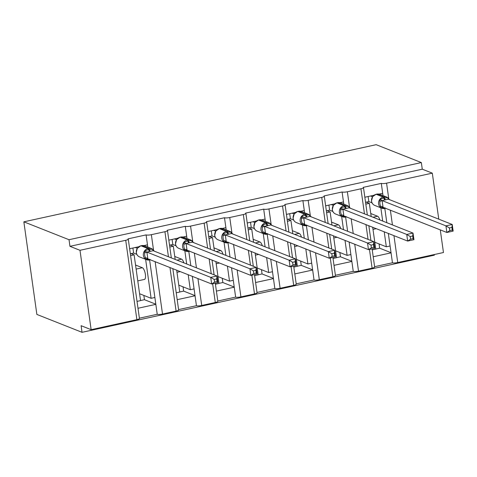 <?xml version="1.0" encoding="UTF-8"?>
<svg xmlns="http://www.w3.org/2000/svg" width="477" height="477" viewBox="0 0 477 477"><rect width="100%" height="100%" fill="white"/><g stroke="black" fill="none" stroke-linecap="round" stroke-linejoin="round"><path stroke-width="0.72" d="M379.102 194.109L382.691 193.322L381.296 183.401A4.096 0.853 172 0 0 386.573 183.174L432.311 173.157L422.27 169.186L421.34 162.568L376.168 144.68L23.85 221.829L36.866 314.432L82.032 332.32L434.356 255.171L434.267 254.545M381.296 183.401L363.206 187.366A4.096 0.853 -8 0 1 363.492 187.622A4.096 0.853 -8 0 1 360.94 188.785L347.369 191.76A4.096 0.853 172 0 1 342.092 191.987L324.002 195.946A4.096 0.853 -8 0 1 324.288 196.202A4.096 0.853 -8 0 1 321.736 197.371L308.166 200.34A4.096 0.853 172 0 1 302.889 200.573L284.799 204.532A4.096 0.853 -8 0 1 285.085 204.788A4.096 0.853 -8 0 1 282.533 205.957L268.962 208.926A4.096 0.853 172 0 1 263.692 209.153L245.595 213.118A4.096 0.853 -8 0 1 245.882 213.374A4.096 0.853 -8 0 1 243.33 214.537L229.759 217.512A4.096 0.853 172 0 1 224.488 217.739L206.392 221.698A4.096 0.853 -8 0 1 206.678 221.954A4.096 0.853 -8 0 1 204.132 223.123L190.561 226.092A4.096 0.853 172 0 1 185.285 226.325L167.188 230.284A4.096 0.853 -8 0 1 167.481 230.54A4.096 0.853 -8 0 1 164.929 231.709L151.358 234.678A4.096 0.853 172 0 1 146.081 234.905L147.476 244.826L143.887 245.613M138.718 246.746L129.625 248.738M146.081 234.905L127.985 238.87A4.096 0.853 -8 0 1 128.277 239.126L139.433 318.499A4.096 0.853 -8 0 1 136.881 319.662L91.143 329.679L79.987 250.306L69.952 246.329L422.27 169.186M145.628 259.333L151.108 298.304L154.876 297.481L157.237 314.277L139.385 318.189M149.605 259.983L154.876 297.481M139.588 293.743L151.108 298.304M135.551 265.033L142.355 267.728A6.01 2.021 77.6 0 1 145.276 273.774A6.01 2.021 77.6 0 1 144.459 279.421L137.775 280.881M155.842 304.356L137.996 308.267M185.285 226.325L186.68 236.246L183.085 237.033M177.921 238.16L168.828 240.152M184.832 250.747L186.692 263.99M188.194 274.692L190.311 289.718L194.079 288.895L196.441 305.697L178.589 309.603M188.809 251.397L190.806 265.617M192.309 276.326L194.079 288.895M178.786 285.157L190.311 289.718M174.755 256.453L181.558 259.148A6.01 2.021 77.6 0 1 183.901 262.887M195.045 295.776L177.194 299.681M224.488 217.739L225.883 227.66L222.288 228.447M217.124 229.58L208.032 231.566M224.035 242.161L225.895 255.404M227.398 266.112L229.509 281.138L233.283 280.309L235.644 297.111L217.792 301.023M228.012 242.811L230.009 257.031M231.512 267.74L233.283 280.309M217.989 276.577L229.509 281.138M213.958 247.867L220.762 250.562A6.01 2.021 77.6 0 1 223.105 254.301M234.249 287.19L216.397 291.101M263.692 209.153L265.081 219.074L261.491 219.861M256.328 220.994L247.235 222.986M263.238 233.581L265.099 246.824M266.601 257.526L268.712 272.552L272.486 271.729L274.847 288.525L256.996 292.437M267.215 234.225L269.213 248.451M270.715 259.154L272.486 271.729M257.192 267.991L268.712 272.552M253.162 239.281L259.959 241.976A6.01 2.021 77.6 0 1 262.308 245.715M273.452 278.604L255.6 282.515M302.889 200.573L304.284 210.494L300.695 211.281M295.531 212.408L286.438 214.4M302.442 224.995L304.302 238.238M305.805 248.94L307.915 263.966L311.684 263.143L314.045 279.945L296.199 283.851M306.413 225.645L308.416 239.865M309.919 250.574L311.684 263.143M296.396 259.405L307.915 263.966M292.359 230.701L299.162 233.396A6.01 2.021 77.6 0 1 301.506 237.129M312.656 270.024L294.804 273.929M342.092 191.987L343.488 201.908L339.898 202.695M334.735 203.822L325.642 205.814M341.639 216.409L343.506 229.652M345.008 240.36L347.119 255.386L350.887 254.557L353.248 271.359L335.403 275.271M345.616 217.059L347.62 231.279M349.122 241.988L350.887 254.557M335.599 250.824L347.119 255.386M331.563 222.115L338.366 224.81A6.01 2.021 77.6 0 1 340.709 228.549M351.853 261.438L334.007 265.349M137.024 301.386L140.554 300.617L134.12 254.843L131.068 253.633M130.591 255.618L134.12 254.843M176.228 292.806L179.751 292.031L176.675 270.131M175.172 259.428L173.324 246.257L170.265 245.053M169.794 247.032L173.324 246.257M215.431 284.22L218.955 283.445L215.878 261.551M214.376 250.842L212.521 237.677L209.469 236.467M208.998 238.446L212.521 237.677M254.635 275.634L258.158 274.865L255.082 252.965M253.579 242.256L251.725 229.091L248.672 227.881M248.201 229.866L251.725 229.091M293.838 267.048L297.362 266.279L294.285 244.379M292.777 233.676L290.928 220.505L287.875 219.301M287.404 221.28L290.928 220.505M333.041 258.468L336.565 257.693L333.489 235.799M331.98 225.09L330.132 211.925L327.079 210.715M326.608 212.694L330.132 211.925M373.938 195.242L364.839 197.234M380.843 207.829L382.703 221.072M384.212 231.774L386.322 246.8L390.091 245.977L392.452 262.773L374.606 266.685M384.82 208.473L386.817 222.699M388.326 233.402L390.091 245.977M374.803 242.238L386.322 246.8M370.766 213.529L377.569 216.224A6.01 2.021 77.6 0 1 379.913 219.963M391.057 252.852L373.211 256.763M372.245 249.882L375.769 249.113L372.692 227.213M371.184 216.504L369.335 203.339L366.282 202.129M365.811 204.108L369.335 203.339M79.987 250.306L125.725 240.289A4.096 0.853 -8 0 0 128.277 239.126M82.032 332.32L81.108 325.702L91.143 329.679M393.942 235.626L397.729 262.547L443.461 252.53L440.277 229.866M397.729 262.547A4.096 0.853 172 0 1 392.452 262.773M354.739 244.212L358.525 271.133L372.096 268.157A4.096 0.853 -8 0 0 374.648 266.995L372.096 248.851M358.525 271.133A4.096 0.853 172 0 1 353.248 271.359M315.541 252.798L319.322 279.713L332.892 276.743A4.096 0.853 -8 0 0 335.444 275.575L332.892 257.437M319.322 279.713A4.096 0.853 172 0 1 314.045 279.945M276.338 261.384L280.118 288.299L293.689 285.329A4.096 0.853 -8 0 0 296.241 284.161L293.689 266.017M280.118 288.299A4.096 0.853 172 0 1 274.847 288.525M237.135 269.964L240.915 296.885L254.485 293.91A4.096 0.853 -8 0 0 257.037 292.747L254.491 274.603M240.915 296.885A4.096 0.853 172 0 1 235.644 297.111M197.931 278.55L201.717 305.465L215.282 302.496A4.096 0.853 -8 0 0 217.834 301.327L215.288 283.189M201.717 305.465A4.096 0.853 172 0 1 196.441 305.697M155.138 261.605L162.514 314.051L176.085 311.082A4.096 0.853 -8 0 0 178.636 309.913L172.829 268.611M162.514 314.051A4.096 0.853 172 0 1 157.237 314.277M432.311 173.157L438.774 219.164M69.952 246.329L69.022 239.716L421.34 162.568M23.85 221.829L69.022 239.716M391.033 252.691L379.668 248.189L375.757 249.042M382.691 193.322L383.007 195.588M351.835 261.277L340.465 256.775L336.553 257.628M312.632 269.857L301.261 265.355L297.35 266.214M273.428 278.443L262.058 273.941L258.152 274.794M234.225 287.029L222.854 282.527L218.949 283.38M195.021 295.609L183.651 291.107L179.746 291.966M155.818 304.195L144.448 299.693L140.542 300.546M343.488 201.908L343.81 204.174M304.284 210.494L304.606 212.754M265.081 219.074L265.403 221.34M225.883 227.66L226.199 229.926M186.68 236.246L186.996 238.506M147.476 244.826L147.792 247.092M379.668 248.189L379.066 243.926M340.465 256.775L339.862 252.512M301.261 265.355L300.659 261.098M262.058 273.941L261.462 269.678M222.854 282.527L222.258 278.264M183.651 291.107L183.055 286.85M144.448 299.693L143.851 295.43M372.68 196.47L371.47 201.073C371.845 203.19 372.96 204.645 374.809 205.438A5.873 5.396 111.6 0 1 371.565 201.157A5.873 5.396 111.6 0 1 376.168 194.288A1.365 0.459 77.6 0 0 376.067 194.276L372.483 196.745M385.142 207.883L380.998 207.739L379.889 203.947L379.835 199.469L383.752 197.991L387.944 197.693L388.833 199.386M449.781 230.594L452.291 230.045L451.916 227.404L449.406 227.952L449.781 230.594L446.866 232.478L445.935 225.865L452.22 224.488L453.15 231.101L446.866 232.478L382.661 207.167M449.406 227.952L445.935 225.865L382.107 200.59L383.037 207.203M451.916 227.404L452.22 224.488L388.35 199.195L382.107 200.59M365.555 202.29L368.822 201.574L372.012 202.838M370.504 195.993L372.4 196.745M368.822 201.574L368.113 196.518M379.835 199.469L382.059 200.573M382.989 207.185L380.998 207.739M387.944 197.693L388.117 198.873M452.291 230.045L453.15 231.101M380.05 193.9L380.127 194.449M333.477 205.056L332.266 209.659C332.642 211.776 333.757 213.231 335.605 214.018A5.873 5.396 111.6 0 1 332.362 209.743A5.873 5.396 111.6 0 1 336.965 202.874A1.365 0.459 77.6 0 0 336.863 202.862L333.286 205.331M345.938 216.469L341.794 216.319L340.685 212.533L340.638 208.055L345.306 206.41L348.741 206.279L349.629 207.972M410.578 239.18L413.088 238.631L412.718 235.99L410.208 236.538L410.578 239.18L407.662 241.064L406.738 234.445L413.016 233.074L413.947 239.687L407.662 241.064L343.458 215.753M410.208 236.538L406.738 234.445L342.903 209.17L343.834 215.789M412.718 235.99L413.016 233.074L349.146 207.775L342.903 209.17M326.351 210.876L329.619 210.16L332.809 211.418M331.3 204.579L333.196 205.325M329.619 210.16L328.909 205.098M340.638 208.055L342.856 209.153M343.786 215.771L341.794 216.319M348.741 206.279L348.914 207.459M413.088 238.631L413.947 239.687M340.846 202.487L340.924 203.029M297.565 211.502A1.365 0.459 77.6 0 1 297.66 211.442L293.999 214.042M306.735 225.049L302.597 224.905L301.482 221.113L301.434 216.636L306.103 214.996L309.537 214.865L310.426 216.552M371.374 247.766L373.885 247.217L373.515 244.57L371.005 245.118L371.374 247.766L368.465 249.644L367.534 243.031L373.813 241.654L374.743 248.273L368.465 249.644L304.254 224.333M371.005 245.118L367.534 243.031L303.706 217.756L304.63 224.369M373.515 244.57L373.813 241.654L309.943 216.361L303.706 217.756M287.148 219.456L290.415 218.74L293.605 220.004M292.097 213.159L293.993 213.911M290.415 218.74L289.706 213.684M301.434 216.636L303.658 217.739M304.588 224.351L302.597 224.905M309.537 214.865L309.71 216.039M373.885 247.217L374.743 248.273M301.643 211.072L301.72 211.615M258.361 220.088A1.365 0.459 77.6 0 1 258.456 220.028L254.796 222.628M267.537 233.635L263.393 233.492L262.278 229.699L262.231 225.222L266.142 223.743L270.334 223.445L271.222 225.138M332.171 256.346L334.681 255.797L334.311 253.156L331.801 253.704L332.171 256.346L329.261 258.23L328.331 251.617L334.615 250.24L335.54 256.853L329.261 258.23L265.057 232.919M331.801 253.704L328.331 251.617L264.502 226.342L265.433 232.955M334.311 253.156L334.615 250.24L270.739 224.947L264.502 226.342M247.945 228.042L251.218 227.326L254.402 228.59M252.893 221.745L254.79 222.497M251.218 227.326L250.503 222.27M262.231 225.222L264.455 226.325M265.385 232.937L263.393 233.492M270.334 223.445L270.507 224.625M334.681 255.797L335.54 256.853M262.439 219.653L262.517 220.201M219.158 228.674A1.365 0.459 77.6 0 1 219.253 228.614L215.592 231.208M228.334 242.221L224.19 242.072L223.081 238.285L223.027 233.808L227.696 232.162L231.13 232.031L232.019 233.724M292.967 264.932L295.478 264.383L295.108 261.742L292.598 262.29L292.967 264.932L290.058 266.816L289.128 260.198L295.412 258.826L296.342 265.439L290.058 266.816L225.854 241.505M292.598 262.29L289.128 260.198L225.299 234.922L226.229 241.541M295.108 261.742L295.412 258.826L231.536 233.527L225.299 234.922M208.741 236.628L212.015 235.912L215.205 237.17M213.696 230.331L215.592 231.083M212.015 235.912L211.299 230.85M223.027 233.808L225.251 234.905M226.181 241.523L224.19 242.072M231.13 232.031L231.303 233.211M295.478 264.383L296.342 265.439M223.236 228.239L223.314 228.781M179.954 237.26A1.365 0.459 77.6 0 1 180.05 237.194L176.389 239.794M189.13 250.801L184.987 250.658L183.878 246.865L183.824 242.388L188.493 240.748L191.933 240.617L192.815 242.304M253.764 273.518L256.274 272.969L255.905 270.322L253.394 270.876L253.764 273.518L250.854 275.396L249.924 268.784L256.209 267.406L257.139 274.025L250.854 275.396L186.65 250.085M253.394 270.876L249.924 268.784L186.096 243.508L187.026 250.121M255.905 270.322L256.209 267.406L192.38 242.131L186.096 243.508M169.538 245.208L172.811 244.492L176.001 245.756M174.493 238.911L176.389 239.663M172.811 244.492L172.102 239.436M183.824 242.388L186.048 243.491M186.978 250.103L184.987 250.658M191.933 240.617L192.106 241.797M256.274 272.969L257.139 274.025M184.039 236.825L184.11 237.367M140.751 245.84A1.365 0.459 77.6 0 1 140.846 245.78L137.185 248.38M149.927 259.387L145.783 259.244L144.674 255.451L144.62 250.974L148.538 249.495L152.729 249.197L153.618 250.89M214.567 282.098L217.077 281.549L216.701 278.908L214.191 279.456L214.567 282.098L211.651 283.982L210.721 277.37L217.005 275.992L217.935 282.605L211.651 283.982L147.447 258.671M214.191 279.456L210.721 277.37L146.892 252.094L147.822 258.707M216.701 278.908L217.005 275.992L153.135 250.699L146.892 252.094M130.34 253.794L133.608 253.078L136.798 254.342M135.289 247.497L137.185 248.249M133.608 253.078L132.898 248.022M144.62 250.974L146.844 252.077M147.775 258.689L145.783 259.244M152.729 249.197L152.902 250.377M217.077 281.549L217.935 282.605M144.835 245.405L144.913 245.953M125.725 240.289L136.881 319.662M151.358 234.678L153.487 249.823M164.929 231.709L168.447 256.763M169.955 267.472L176.085 311.082M190.561 226.092L192.69 241.237M194.342 253.019L196.429 267.841M204.132 223.123L207.65 248.183M209.159 258.886L211.239 273.709M212.653 283.761L215.282 302.496M229.759 217.512L231.888 232.657M233.545 244.439L235.632 259.261M243.33 214.537L246.853 239.597M248.356 250.3L250.443 265.123M251.856 275.181L254.485 293.91M268.962 208.926L271.091 224.071M272.749 235.853L274.83 250.675M282.533 205.957L286.057 231.011M287.559 241.72L289.646 256.543M291.059 266.595L293.689 285.329M308.166 200.34L310.294 215.485M311.952 227.267L314.033 242.089M321.736 197.371L325.26 222.431M326.763 233.134L328.844 247.957M330.257 258.009L332.892 276.743M347.369 191.76L349.498 206.905M351.155 218.687L353.236 233.509M360.94 188.785L364.464 213.845M365.966 224.548L368.047 239.371M369.46 249.429L372.096 268.157M386.573 183.174L388.701 198.319M390.359 210.101L392.44 224.923M377.569 216.224L373.002 217.226M338.366 224.81L333.799 225.812M299.162 233.396L294.595 234.392M259.959 241.976L255.392 242.978M220.762 250.562L216.188 251.564M181.558 259.148L176.985 260.144M142.355 267.728L136.124 269.094M375.965 194.336A1.365 0.459 77.6 0 1 376.067 194.276L376.818 194.109A1.365 0.459 -102.4 0 0 376.729 194.169M385.72 208.264A1.365 0.459 77.6 0 1 385.654 208.294L384.903 208.461A1.365 0.459 -102.4 0 1 384.796 208.449A5.873 5.396 -68.4 0 1 381.833 208.216A5.873 5.396 -68.4 0 1 378.595 203.941A5.873 5.396 -68.4 0 1 383.198 197.073A1.365 0.459 77.6 0 1 383.752 197.991A3.005 1.008 -102.4 0 0 384.975 200.024M385.732 199.857A3.005 1.008 -102.4 0 1 384.504 197.83A1.365 0.459 -102.4 0 0 383.949 196.906A5.873 5.396 -68.4 0 1 386.913 197.132L379.883 194.354A5.873 5.396 111.6 0 0 376.925 194.121L376.168 194.288L383.198 197.073L383.949 196.906L376.925 194.121A1.365 0.459 -102.4 0 0 376.818 194.109L379.883 194.354M374.809 205.438L381.833 208.216L384.903 208.461A1.365 0.459 -102.4 0 0 385.13 208.032M382.125 200.644L379.853 201.366M383.037 207.149A3.005 1.431 -1.2 0 0 380.551 206.332M336.762 202.922A1.365 0.459 77.6 0 1 336.863 202.862L337.615 202.695A1.365 0.459 -102.4 0 0 337.525 202.749M346.517 216.85A1.365 0.459 77.6 0 1 346.451 216.88L345.7 217.041A1.365 0.459 -102.4 0 1 345.592 217.029A5.873 5.396 -68.4 0 1 342.629 216.802A5.873 5.396 -68.4 0 1 339.391 212.527A5.873 5.396 -68.4 0 1 343.995 205.653A1.365 0.459 77.6 0 1 344.549 206.577A3.005 1.008 -102.4 0 0 345.771 208.61M346.529 208.443A3.005 1.008 -102.4 0 1 345.306 206.41A1.365 0.459 -102.4 0 0 344.746 205.492A5.873 5.396 -68.4 0 1 347.709 205.718L340.685 202.934A5.873 5.396 111.6 0 0 337.722 202.707L336.965 202.874L343.995 205.653L344.746 205.492L337.722 202.707A1.365 0.459 -102.4 0 0 337.615 202.695L340.685 202.934M335.605 214.018L342.629 216.802L345.7 217.041A1.365 0.459 -102.4 0 0 345.926 216.618M342.921 209.23L340.65 209.952M343.834 215.735A3.005 1.431 -1.2 0 0 341.347 214.912M307.325 217.029A3.005 1.008 -102.4 0 1 306.103 214.996A1.365 0.459 -102.4 0 0 305.548 214.072L298.519 211.293L297.767 211.454L304.791 214.239L305.548 214.072A5.873 5.396 -68.4 0 1 308.506 214.304L301.482 211.52A5.873 5.396 111.6 0 0 298.519 211.293A1.365 0.459 -102.4 0 0 298.411 211.281L297.66 211.442A1.365 0.459 77.6 0 1 297.767 211.454A5.873 5.396 111.6 0 0 293.164 218.329A5.873 5.396 111.6 0 0 296.402 222.604L303.432 225.388A5.873 5.396 -68.4 0 1 300.188 221.107A5.873 5.396 -68.4 0 1 304.791 214.239A1.365 0.459 77.6 0 1 305.346 215.163A3.005 1.008 -102.4 0 0 306.568 217.19M307.313 225.43A1.365 0.459 77.6 0 1 307.254 225.46L306.496 225.627A1.365 0.459 -102.4 0 1 306.389 225.615A5.873 5.396 -68.4 0 1 303.432 225.388L306.496 225.627A1.365 0.459 -102.4 0 0 306.723 225.198M301.482 211.52L298.411 211.281A1.365 0.459 -102.4 0 0 298.322 211.335M303.718 217.81L301.446 218.538M304.63 224.321A3.005 1.431 -1.2 0 0 302.144 223.498M268.122 225.609A3.005 1.008 -102.4 0 1 266.899 223.582A1.365 0.459 -102.4 0 0 266.345 222.658L259.315 219.873L258.564 220.04L265.588 222.825L266.345 222.658A5.873 5.396 -68.4 0 1 269.302 222.884L262.278 220.106A5.873 5.396 111.6 0 0 259.315 219.873A1.365 0.459 -102.4 0 0 259.208 219.861L258.456 220.028A1.365 0.459 77.6 0 1 258.564 220.04A5.873 5.396 111.6 0 0 253.961 226.909A5.873 5.396 111.6 0 0 257.198 231.19L264.228 233.968A5.873 5.396 -68.4 0 1 260.985 229.693A5.873 5.396 -68.4 0 1 265.588 222.825A1.365 0.459 77.6 0 1 266.142 223.743A3.005 1.008 -102.4 0 0 267.37 225.776M268.11 234.016A1.365 0.459 77.6 0 1 268.05 234.046L267.293 234.213A1.365 0.459 -102.4 0 1 267.186 234.201A5.873 5.396 -68.4 0 1 264.228 233.968L267.293 234.213A1.365 0.459 -102.4 0 0 267.519 233.784M262.278 220.106L259.208 219.861A1.365 0.459 -102.4 0 0 259.118 219.921M264.514 226.396L262.243 227.118M265.427 232.901A3.005 1.431 -1.2 0 0 262.94 232.084M228.918 234.195A3.005 1.008 -102.4 0 1 227.696 232.162A1.365 0.459 -102.4 0 0 227.141 231.244L220.112 228.459L219.36 228.626L226.384 231.405L227.141 231.244A5.873 5.396 -68.4 0 1 230.105 231.47L223.075 228.686A5.873 5.396 111.6 0 0 220.112 228.459A1.365 0.459 -102.4 0 0 220.01 228.447L219.253 228.614A1.365 0.459 77.6 0 1 219.36 228.626A5.873 5.396 111.6 0 0 214.757 235.495A5.873 5.396 111.6 0 0 217.995 239.77L225.025 242.554A5.873 5.396 -68.4 0 1 221.781 238.279A5.873 5.396 -68.4 0 1 226.384 231.405A1.365 0.459 77.6 0 1 226.945 232.329A3.005 1.008 -102.4 0 0 228.167 234.362M228.906 242.602A1.365 0.459 77.6 0 1 228.847 242.632L228.089 242.793A1.365 0.459 -102.4 0 1 227.988 242.781A5.873 5.396 -68.4 0 1 225.025 242.554L228.089 242.793A1.365 0.459 -102.4 0 0 228.322 242.37M223.075 228.686L220.01 228.447A1.365 0.459 -102.4 0 0 219.915 228.501M225.311 234.982L223.045 235.704M226.229 241.487A3.005 1.431 -1.2 0 0 223.737 240.664M189.715 242.781A3.005 1.008 -102.4 0 1 188.493 240.748A1.365 0.459 -102.4 0 0 187.938 239.824L180.914 237.045L180.157 237.206L187.187 239.991L187.938 239.824A5.873 5.396 -68.4 0 1 190.901 240.056L183.872 237.272A5.873 5.396 111.6 0 0 180.914 237.045A1.365 0.459 -102.4 0 0 180.807 237.033L180.05 237.194A1.365 0.459 77.6 0 1 180.157 237.206A5.873 5.396 111.6 0 0 175.554 244.081A5.873 5.396 111.6 0 0 178.797 248.356L185.821 251.14A5.873 5.396 -68.4 0 1 182.578 246.859A5.873 5.396 -68.4 0 1 187.187 239.991A1.365 0.459 77.6 0 1 187.741 240.915A3.005 1.008 -102.4 0 0 188.964 242.942M189.709 251.182A1.365 0.459 77.6 0 1 189.643 251.212L188.886 251.379A1.365 0.459 -102.4 0 1 188.785 251.367A5.873 5.396 -68.4 0 1 185.821 251.14L188.886 251.379A1.365 0.459 -102.4 0 0 189.119 250.95M183.872 237.272L180.807 237.033A1.365 0.459 -102.4 0 0 180.711 237.087M186.108 243.562L183.842 244.29M187.026 250.073A3.005 1.431 -1.2 0 0 184.539 249.25M150.511 251.361A3.005 1.008 -102.4 0 1 149.289 249.334A1.365 0.459 -102.4 0 0 148.735 248.41L141.711 245.625L140.953 245.792L147.983 248.577L148.735 248.41A5.873 5.396 -68.4 0 1 151.698 248.636L144.668 245.858A5.873 5.396 111.6 0 0 141.711 245.625A1.365 0.459 -102.4 0 0 141.603 245.613L140.846 245.78A1.365 0.459 77.6 0 1 140.953 245.792A5.873 5.396 111.6 0 0 136.35 252.667A5.873 5.396 111.6 0 0 139.594 256.942L146.618 259.721A5.873 5.396 -68.4 0 1 143.38 255.445A5.873 5.396 -68.4 0 1 147.983 248.577A1.365 0.459 77.6 0 1 148.538 249.495A3.005 1.008 -102.4 0 0 149.76 251.528M150.505 259.768A1.365 0.459 77.6 0 1 150.44 259.798L149.689 259.965A1.365 0.459 -102.4 0 1 149.581 259.953A5.873 5.396 -68.4 0 1 146.618 259.721L149.689 259.965A1.365 0.459 -102.4 0 0 149.915 259.536M144.668 245.858L141.603 245.613A1.365 0.459 -102.4 0 0 141.508 245.673M146.904 252.148L144.638 252.87M147.822 258.653A3.005 1.431 -1.2 0 0 145.336 257.836M363.492 187.622L367.338 214.984M368.84 225.687L370.927 240.509M324.288 196.202L328.134 223.57M329.637 234.273L331.724 249.095M285.085 204.788L288.931 232.15M290.439 242.859L292.52 257.681M245.882 213.374L249.727 240.736M251.236 251.439L253.317 266.261M206.678 221.954L210.524 249.322M212.032 260.025L214.113 274.847M167.481 230.54L171.326 257.902M376.323 228.65L372.996 229.377M337.12 237.236L333.793 237.963M297.916 245.816L294.589 246.549M258.713 254.402L255.386 255.129M219.509 262.988L216.182 263.715M180.306 271.568L176.979 272.301M389.709 199.732L386.913 197.132M350.506 208.318L347.709 205.718M296.402 222.604C294.553 221.817 293.438 220.362 293.063 218.245L294.279 213.642M311.302 216.904L308.506 214.304M257.198 231.19C255.35 230.397 254.241 228.942 253.865 226.825L255.076 222.222M272.099 225.484L269.302 222.884M217.995 239.77C216.147 238.983 215.038 237.528 214.662 235.411L215.872 230.808M232.895 234.07L230.105 231.47M178.797 248.356C176.943 247.569 175.834 246.114 175.458 243.997L176.669 239.394M193.692 242.656L190.901 240.056M139.594 256.942C137.74 256.149 136.631 254.694 136.255 252.577L137.352 248.118M154.494 251.236L151.698 248.636"/></g></svg>
